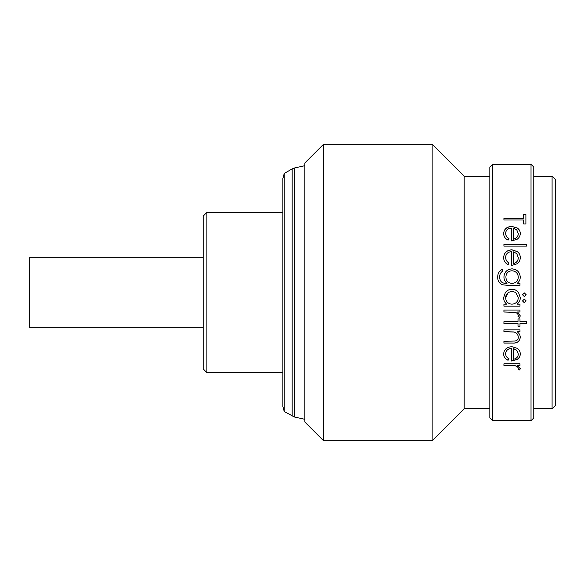 <?xml version="1.0" encoding="UTF-8"?>
<svg xmlns="http://www.w3.org/2000/svg" width="585" height="585" viewBox="0 0 585 585"><rect width="100%" height="100%" fill="white"/><g stroke="black" fill="none" stroke-linecap="round" stroke-linejoin="round"><path stroke-width="0.88" d="M203.222 257.707L29.25 257.707L29.25 327.293L203.222 327.293M284.23 411.533L282.884 406.531L282.884 178.469L284.23 173.467L284.23 411.533L294.423 416.995L304.858 419.321M552.086 176.209L555.75 179.873L555.75 405.127L552.086 408.791L552.086 176.209L533.776 176.209M505.623 297.443L505.615 297.692C505.908 301.655 508.014 303.82 511.919 304.178C515.86 303.827 517.988 301.67 518.295 297.721L515.729 292.5L511.977 291.235L508.233 292.5L505.93 295.696M505.374 292.5C507.078 290.365 509.286 289.29 511.999 289.268C514.676 289.304 516.847 290.387 518.515 292.5L520.262 297.692C520.292 300.397 519.202 302.562 517.008 304.178L519.985 304.178L519.985 306.138L503.926 306.138L503.926 304.178L506.705 304.178C504.65 302.474 503.634 300.288 503.641 297.633L505.374 292.5C507.078 290.365 509.286 289.283 511.999 289.261C514.668 289.297 516.84 290.379 518.515 292.5L518.515 292.5M513.03 291.323L512.475 291.257M323.629 440.834L323.629 144.166L304.858 162.937L304.858 422.063L323.629 440.834L432.139 440.834L432.139 144.166L464.183 176.209L464.183 408.791L432.139 440.834M492.57 420.688L492.57 164.312L489.82 167.054L489.82 417.946L492.57 420.688L531.026 420.688L531.026 164.312L533.776 167.054L533.776 417.946L531.026 420.688M519.985 363.833L519.985 365.464L517.623 365.464L520.262 368.652L519.714 370.027L518.01 369.157L518.295 368.345C517.959 366.934 516.811 366.071 514.829 365.749L503.926 365.464L503.926 363.833L519.985 363.833M508.994 358.788L508.072 360.28C505.14 358.934 503.663 356.799 503.641 353.874C504.058 349.435 506.815 347.029 511.912 346.671L517.272 348.338C519.275 349.779 520.27 351.636 520.262 353.918C520.262 356.258 519.209 358.122 517.103 359.512L511.531 360.996L511.531 348.448C507.897 348.733 505.93 350.473 505.615 353.662C505.652 355.936 506.778 357.647 508.994 358.788M519.985 329.845L519.985 331.724L517.089 331.724C519.173 333.187 520.233 335.11 520.262 337.494C519.582 341.611 516.869 343.468 512.124 343.066L503.926 343.066L503.926 341.252L515.129 341.033C517.242 340.536 518.295 339.249 518.295 337.172C518.098 334.576 516.679 332.858 514.039 332.017L503.926 331.724L503.926 329.845L519.985 329.845M526.463 321.684L526.463 323.6L519.985 323.6L519.985 326.328L518.01 326.328L518.01 323.6L503.926 323.6L503.926 321.684L518.01 321.684L518.01 318.935L519.985 318.935L519.985 321.684L526.463 321.684M519.985 310.05L519.985 312.002L517.623 312.002L520.262 315.871L519.714 317.553L518.01 316.492L518.295 315.498C517.959 313.779 516.811 312.734 514.829 312.353L503.926 312.002L503.926 310.05L519.985 310.05M526.178 294.752L524.35 296.588L522.522 294.752L524.35 292.924L526.178 294.752L524.35 296.58L522.522 294.752M526.178 300.946L524.35 302.774L522.522 300.946L524.35 299.118L526.178 300.946L524.35 302.759L522.522 300.931M206.885 372.623L206.885 212.377L203.222 216.04L203.222 368.959L206.885 372.623L282.884 372.623M523.648 220.004L503.926 220.004L503.926 218.38L523.648 218.38L523.648 214.527L525.9 214.527L525.9 224.004L523.648 224.004L523.648 220.004M508.994 238.534L508.072 240.128C505.14 238.658 503.663 236.428 503.641 233.444C504.058 229.035 506.815 226.688 511.912 226.402L517.272 227.989C519.275 229.364 520.27 231.199 520.262 233.488C520.262 235.865 519.209 237.802 517.103 239.302L511.531 240.896L511.531 228.099C507.897 228.34 505.93 230.051 505.615 233.225C505.652 235.536 506.778 237.305 508.994 238.534M526.463 244.274L526.463 246.102L503.926 246.102L503.926 244.274L526.463 244.274M508.994 262.979L508.072 264.691C505.14 263.118 503.663 260.727 503.641 257.502C504.058 252.698 506.815 250.139 511.912 249.802L517.272 251.55C519.275 253.056 520.27 255.06 520.262 257.546C520.262 260.12 519.209 262.204 517.103 263.813L511.531 265.517L511.531 251.667C507.897 251.945 505.93 253.81 505.615 257.261C505.652 259.762 506.778 261.67 508.994 262.979M519.985 283.352L519.985 285.319L507.239 285.319L502.31 284.734C499.18 283.286 497.652 280.778 497.725 277.21C497.638 273.37 499.327 270.665 502.8 269.107L502.8 271.045C500.628 272.405 499.597 274.402 499.7 277.027C499.744 281.305 501.901 283.411 506.171 283.352L506.998 283.352C504.987 281.699 503.956 279.571 503.926 276.961C504.343 272.003 507.041 269.29 512.007 268.829C517.016 269.305 519.765 272.032 520.262 277.027C520.262 279.601 519.231 281.707 517.177 283.352L519.985 283.352L517.177 283.367M519.985 365.362L517.623 365.464M520.262 368.543L519.714 369.91L518.01 369.047M518.295 368.345L518.295 368.243C517.959 366.832 516.811 365.969 514.829 365.647L503.926 365.362M508.072 360.28L508.072 360.184C505.14 358.839 503.663 356.711 503.641 353.786M520.262 353.83C520.27 356.163 519.209 358.027 517.103 359.417L511.531 360.901M511.531 348.448L511.531 348.367C507.897 348.653 505.923 350.386 505.615 353.574L505.615 353.662M508.994 358.693L508.072 360.184M518.295 354.005L516.789 350.261L513.506 348.558L513.506 359.322C516.57 358.598 518.164 356.828 518.295 354.005L516.789 350.349L513.506 348.638M519.985 331.673L517.089 331.724M520.262 337.435C519.582 341.538 516.869 343.395 512.124 342.993L503.926 342.993M518.295 337.172L518.295 337.114C518.105 334.518 516.687 332.799 514.039 331.958L503.926 331.673M526.463 323.556L519.985 323.6M519.985 326.276L518.01 326.276M518.01 323.6L503.926 323.556M519.985 311.98L517.623 311.98M520.262 315.834L519.714 317.516L518.01 316.456M518.295 315.498L518.295 315.469C517.959 313.75 516.811 312.704 514.829 312.324L503.926 311.98M506.705 304.178L506.705 304.156C504.65 302.452 503.634 300.28 503.641 297.626M520.262 297.685C520.292 300.39 519.202 302.547 517.008 304.156L517.008 304.156M519.985 306.116L503.926 306.116M505.806 296.12L505.703 296.617M505.615 297.692L508.233 292.5M518.295 297.721L515.729 292.5M497.725 277.231C497.638 273.392 499.327 270.694 502.8 269.137M499.7 277.027L499.7 277.049C499.744 281.327 501.901 283.433 506.171 283.367L506.998 283.367M503.926 276.983C504.35 272.025 507.049 269.319 512.007 268.866C517.016 269.334 519.765 272.062 520.262 277.049M505.893 277.085L505.893 277.063C506.076 280.976 508.124 283.067 512.043 283.352C515.882 283.082 517.966 281.027 518.295 277.202L518.295 277.18C517.974 273.275 515.846 271.14 511.926 270.767C508.094 271.118 506.084 273.217 505.893 277.063C506.091 280.99 508.138 283.089 512.043 283.367L512.043 283.352C515.882 283.06 517.966 281.005 518.295 277.18M503.641 257.546C504.065 252.757 506.822 250.197 511.912 249.861L517.272 251.608C519.275 253.115 520.27 255.111 520.262 257.597M505.615 257.261L505.615 257.312C505.652 259.806 506.778 261.714 508.994 263.023M513.506 263.594L513.506 263.63C516.57 262.782 518.164 260.808 518.295 257.692L516.789 253.678L513.506 251.864L513.506 263.594C516.57 262.745 518.164 260.764 518.295 257.641M503.926 244.34L526.463 244.34M503.641 233.532C504.065 229.13 506.822 226.783 511.912 226.49L517.272 228.084C519.275 229.452 520.27 231.28 520.262 233.576M505.615 233.225L505.615 233.313C505.652 235.616 506.778 237.386 508.994 238.607M513.506 239.097L513.506 239.177C516.57 238.38 518.164 236.545 518.295 233.664L516.789 229.934L513.506 228.274L513.506 239.097C516.57 238.307 518.164 236.464 518.295 233.583M523.648 214.636L525.9 214.636M503.926 218.49L523.648 218.38M284.23 173.467L292.171 168.882L292.171 416.118M292.171 168.882L294.423 168.005L294.423 416.995M464.183 408.791L489.82 408.791M533.776 408.791L552.086 408.791M206.885 212.377L282.884 212.377M492.57 164.312L531.026 164.312M464.183 176.209L489.82 176.209M323.629 144.166L432.139 144.166M294.423 168.005L304.858 165.679"/></g></svg>
